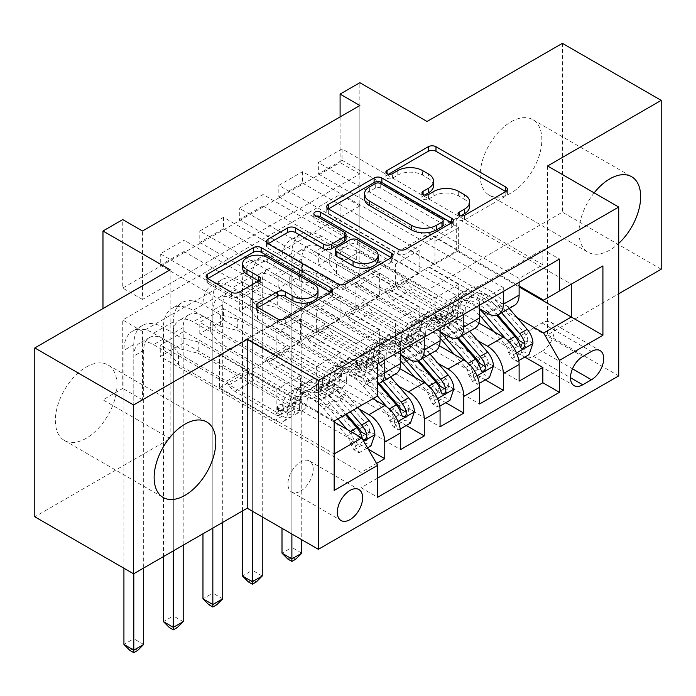 <?xml version="1.0" encoding="UTF-8"?>
<svg xmlns="http://www.w3.org/2000/svg" width="696" height="696" viewBox="0 0 696 696"><rect width="100%" height="100%" fill="white"/><g stroke="black" fill="none" stroke-linecap="round" stroke-linejoin="round"><path stroke-width="0.52" stroke-dasharray="3.48 2.61" d="M460.7 215.864L459.16 216.752A3.837 2.218 0 0 0 458.038 218.318A3.837 2.218 0 0 0 459.16 219.893A3.837 2.218 0 0 0 464.597 219.893L505.809 196.089A5.49 3.167 0 0 0 507.419 193.853A5.49 3.167 0 0 0 505.809 191.618L505.74 191.574M388.542 174.209L387.011 175.096A3.837 2.218 0 0 0 385.889 176.662A3.837 2.218 0 0 0 387.011 178.228A3.837 2.218 0 0 0 392.44 178.228L397.773 175.148L397.773 170.59M424.621 195.037L423.09 195.924A3.837 2.218 0 0 0 421.959 197.49A3.837 2.218 0 0 0 423.09 199.056A3.837 2.218 0 0 0 428.519 199.056L433.852 195.985L433.852 191.417M86.173 367.105A43.596 25.169 -60 0 1 107.976 364.948A43.596 25.169 -60 0 1 114.657 399.878A43.596 25.169 -60 0 1 86.173 438.297A43.596 25.169 -60 0 1 64.38 440.455A43.596 25.169 -60 0 1 57.698 405.524A43.596 25.169 -60 0 1 86.173 367.105M594.149 192.862A43.596 25.169 120 0 0 588.024 252.213A43.596 25.169 120 0 0 609.827 250.055A43.596 25.169 120 0 0 618.718 243.409M511.021 121.826A43.596 25.169 -60 0 1 532.823 119.669A43.596 25.169 -60 0 1 539.504 154.599A43.596 25.169 -60 0 1 511.021 193.018A43.596 25.169 -60 0 1 489.227 195.176A43.596 25.169 -60 0 1 482.546 160.237A43.596 25.169 -60 0 1 511.021 121.826M300.576 491.115A17.887 10.327 120 0 0 312.26 475.359A17.887 10.327 120 0 0 309.52 461.03A17.887 10.327 120 0 0 300.576 461.909A17.887 10.327 120 0 0 288.892 477.673A17.887 10.327 120 0 0 291.633 492.002A17.887 10.327 120 0 0 300.576 491.115M562.403 43.335L562.403 212.184L427.04 290.328L359.858 251.543L359.858 82.694M661.2 269.221L562.403 212.184M368.349 449.251L183.988 342.806L160.28 356.5L361.041 472.41L376.553 463.449M406.29 425.517L223.512 319.995L199.796 333.68L400.565 449.59M445.814 402.706L263.027 297.175L239.32 310.868L440.081 426.779M485.329 379.885L302.551 274.355L278.835 288.048L479.605 403.958M542.837 264.776L342.075 148.866L318.359 162.551L519.12 278.461L542.837 264.776L542.837 249.481L361.041 354.447L361.041 369.733L160.28 253.822L183.988 240.129L183.988 251.534L160.28 265.228L160.28 253.822M503.312 287.587L302.551 171.677L278.835 185.371L479.605 301.281L503.312 287.587L503.312 291.467M463.797 310.407L263.027 194.497L239.32 208.182L440.081 324.092L463.797 310.407L463.797 314.288M424.273 333.227L223.512 217.317L199.796 231.002L400.565 346.913L424.273 333.227L424.273 337.099M372.899 398.712L286.743 348.966L316.384 366.54L316.384 389.586L199.796 322.274L223.512 308.58L223.512 319.995M359.023 408.952L270.935 358.092L286.743 348.966M399.835 368.628L326.267 326.154L355.908 343.72L355.908 366.766L239.32 299.454L263.027 285.769L263.027 297.175M398.547 386.132L310.459 335.281L326.267 326.154M439.359 345.808L365.783 303.334L395.424 320.9L395.424 343.946L278.835 276.643L302.551 262.949L302.551 274.355M438.062 363.321L349.975 312.46L365.783 303.334M359.858 105.514L359.858 173.965L142.497 299.454L142.497 231.002M342.075 148.866L342.075 160.271L318.359 173.965L318.359 162.551M302.551 171.677L302.551 183.091L278.835 196.777L278.835 185.371M263.027 194.497L263.027 205.903L239.32 219.597L239.32 208.182M223.512 217.317L223.512 228.723L199.796 242.408L199.796 231.002M359.858 274.355L142.497 399.852L142.497 331.4L359.858 205.903L359.858 274.355L340.092 262.949L359.858 251.543M342.075 251.543L318.359 265.228L318.359 253.822L342.075 240.129L342.075 251.543L524.854 357.065M278.835 288.048L278.835 276.643M239.32 310.868L239.32 299.454M199.796 333.68L199.796 322.274M183.988 342.806L183.988 331.4L160.28 345.085L160.28 356.5M223.512 228.723L340.092 296.035L340.092 319.081L310.459 301.968L286.743 316.115L384.757 372.699A22.359 12.911 -120 0 0 395.928 373.804M286.743 316.115L270.935 325.241L368.95 381.826L384.757 372.699M263.027 205.903L379.616 273.215L379.616 296.261L349.975 279.148L326.267 293.294L424.273 349.879A22.359 12.911 -120 0 0 435.452 350.984M326.267 293.294L310.459 302.421L400.565 354.447M302.551 183.091L419.14 250.395L419.14 273.441L389.499 256.328L365.783 270.474L463.797 327.059A22.359 12.911 -120 0 0 474.977 328.173M365.783 270.474L349.975 279.601L440.081 331.627M477.587 340.501L389.499 289.64L405.307 280.514L434.948 298.088L434.948 321.134L318.359 253.822M478.874 322.996L405.307 280.514M342.075 160.271L458.655 227.583L458.655 250.63L429.014 233.517L389.499 256.789L479.605 308.806M405.307 247.663L503.312 304.248A22.359 12.911 -120 0 0 514.492 305.353M519.12 282.341L519.12 278.461M384.757 359.919L384.757 356.039L361.041 369.733M400.565 350.793L400.565 346.913M440.081 327.973L440.081 324.092M479.605 305.161L479.605 301.281M361.041 472.41L361.041 487.696L377.641 478.108M183.988 251.534L300.576 318.846L300.576 341.893L270.935 324.78L219.562 354.899L219.562 387.759L334.167 453.923L334.167 421.071L323.71 408.987A35.487 20.489 -120 0 0 294.695 397.642A35.487 20.489 -120 0 0 287.344 413.433A17.609 10.162 60 0 1 283.698 421.263A17.609 10.162 60 0 1 274.894 420.393L178.454 364.713L171.172 354.803L153.555 344.633A27.944 16.139 -120 0 0 139.583 343.25A27.944 16.139 -120 0 0 133.797 356.039L133.797 573.713M334.167 421.985L247.219 371.786L276.86 389.351L276.86 412.397L160.28 345.085M219.562 387.759L247.219 371.786M517.102 317.68L429.014 266.829L456.68 250.856L519.12 286.909M456.68 250.856L456.68 217.996L571.294 284.168L543.628 300.141M456.68 217.996L429.014 233.969L519.12 285.995M170.155 269.796L170.155 438.637L34.8 516.789M170.155 438.637L102.973 399.852L122.731 388.446L122.731 319.986L340.092 194.497L340.092 262.949M142.497 399.852L122.731 388.446M547.578 165.979L547.578 334.82L618.718 293.755M547.578 334.82L618.718 375.892M102.973 308.58L102.973 399.852M340.092 116.919L340.092 162.551L122.731 288.048L122.731 219.597M219.562 354.899L334.167 421.071L361.833 405.098L247.219 338.926M270.935 358.092L247.219 372.238M310.459 335.281L286.743 349.427M349.975 312.46L326.267 326.607M389.499 289.64L365.783 303.787M429.014 266.829L405.307 280.975M429.014 233.517L429.014 233.969M389.499 256.328L389.499 256.789M349.975 279.148L349.975 279.601M310.459 301.968L310.459 302.421M270.935 324.78L270.935 325.241M359.858 173.965L340.092 162.551M142.497 299.454L122.731 288.048M359.858 205.903L340.092 194.497M142.497 331.4L122.731 319.986M429.014 267.281L458.655 284.394L458.655 307.441L434.948 321.134M458.655 284.394L434.948 298.088M458.655 307.441L342.075 240.129M318.359 265.228L519.12 381.138M542.837 249.481L559.436 259.069M318.359 173.965L434.948 241.268L434.948 264.315L405.307 247.202M458.655 250.63L434.948 264.315M458.655 227.583L434.948 241.268M384.757 356.039L183.988 240.129M389.499 290.101L419.14 307.214L395.424 320.9M419.14 307.214L419.14 330.261L395.424 343.946M419.14 330.261L302.551 262.949M278.835 196.777L395.424 264.089L395.424 287.135L365.783 270.022M419.14 273.441L395.424 287.135M419.14 250.395L395.424 264.089M379.616 296.261L355.908 309.946L326.267 292.842M379.616 273.215L355.908 286.909L355.908 309.946M239.32 219.597L355.908 286.909M349.975 312.913L379.616 330.026L379.616 353.072L263.027 285.769M379.616 353.072L355.908 366.766M379.616 330.026L355.908 343.72M340.092 319.081L316.384 332.766L286.743 315.653M340.092 296.035L316.384 309.72L316.384 332.766M199.796 242.408L316.384 309.72M310.459 335.733L340.092 352.846L340.092 375.892L223.512 308.58M340.092 375.892L316.384 389.586M340.092 352.846L316.384 366.54M300.576 341.893L276.86 355.586L247.219 338.474M300.576 318.846L276.86 332.54L276.86 355.586M361.041 354.447L377.641 364.025M377.641 395.972L361.833 405.098M160.28 265.228L276.86 332.54M377.641 383.835A22.359 12.911 60 0 1 368.95 381.826M270.935 358.553L300.576 375.666L300.576 398.712L183.988 331.4M361.041 487.696L377.641 497.275M300.576 398.712L276.86 412.397M300.576 375.666L276.86 389.351M334.167 490.436L334.167 453.923M542.045 351.254A17.322 10.005 120 0 0 553.363 335.985A17.322 10.005 120 0 0 550.71 322.1A17.322 10.005 120 0 0 542.045 322.953L533.353 327.973A17.322 10.005 120 0 0 522.035 343.241A17.322 10.005 120 0 0 524.688 357.126A17.322 10.005 120 0 0 533.353 356.274L542.045 351.254L572.495 368.828M427.04 290.328L427.04 121.478M469.643 206.503A17.557 10.136 0 0 0 464.502 199.343L464.502 194.776M433.852 195.985A17.557 10.136 0 0 1 458.681 195.985L464.502 199.343M433.565 185.675A17.557 10.136 0 0 0 428.423 178.515L428.423 173.948M397.773 175.148A17.557 10.136 0 0 1 422.603 175.148L428.423 178.515M328.408 208.93L328.338 208.974A5.49 3.167 0 0 0 326.728 211.21A5.49 3.167 0 0 0 328.338 213.446L398.164 253.762A5.49 3.167 0 0 0 405.925 253.762L451.695 227.34A5.49 3.167 0 0 0 453.305 225.095A5.49 3.167 0 0 0 451.695 222.859L451.626 222.816M443.126 225.095A3.837 2.218 0 0 0 441.995 223.529L441.995 218.962M364.513 198.56A17.557 10.136 0 0 1 369.654 191.391L375.275 188.146A3.837 2.218 0 0 1 380.703 188.146L441.995 223.529M391.3 257.642L391.378 257.685A5.49 3.167 0 0 1 392.979 259.921A5.49 3.167 0 0 1 391.378 262.166L345.599 288.588L345.599 284.029M268.09 243.757L268.012 243.8A5.49 3.167 0 0 0 266.411 246.036A5.49 3.167 0 0 0 268.012 248.272L337.838 288.588A5.49 3.167 0 0 0 345.599 288.588M346.043 239.093A5.49 3.167 0 0 0 344.433 236.857L314.957 219.832L314.957 215.273M316.489 216.151A3.837 2.218 0 0 0 313.826 218.266A3.837 2.218 0 0 0 314.957 219.832M378.119 259.808A14.677 8.474 0 0 0 373.822 253.822L373.822 249.255M335.263 254.214A5.49 3.167 0 0 1 336.873 251.969L349.87 244.47A5.49 3.167 0 0 1 357.622 244.47L373.822 253.822M258.007 307.589L257.929 307.623A5.49 3.167 0 0 0 256.319 309.868A5.49 3.167 0 0 0 257.929 312.104L277.521 323.414A5.49 3.167 0 0 0 285.282 323.414L331.052 296.992A5.49 3.167 0 0 0 332.662 294.747A5.49 3.167 0 0 0 331.052 292.511L330.983 292.468M317.994 294.747A14.677 8.474 0 0 0 313.696 288.762L313.696 284.194M242.669 268.212A14.677 8.474 0 0 1 251.735 260.382A14.677 8.474 0 0 1 267.725 262.218L313.696 288.762M207.765 278.583L207.695 278.626A5.49 3.167 0 0 0 206.086 280.862A5.49 3.167 0 0 0 207.695 283.107L231.359 296.766A5.49 3.167 0 0 0 239.12 296.766L258.703 285.456A5.49 3.167 0 0 0 260.313 283.211A5.49 3.167 0 0 0 258.703 280.975L258.634 280.932M532.953 343.259L527.812 340.292A7.543 4.359 -120 0 0 524.88 333.323L501.546 306.318A35.487 20.489 -120 0 0 472.532 294.965A35.487 20.489 -120 0 0 465.189 310.755L457.681 315.088A17.609 10.162 60 0 1 454.036 322.918A17.609 10.162 60 0 1 445.231 322.048L441.273 319.76A3.349 1.94 -0 0 0 436.522 319.76A3.349 1.94 -0 0 0 435.539 321.134A3.349 1.94 -0 0 0 436.522 322.5L440.49 324.788A17.609 10.162 -120 0 0 449.294 325.658A17.609 10.162 -120 0 0 452.939 317.828L445.423 322.161A17.609 10.162 60 0 1 441.786 329.991A17.609 10.162 60 0 1 432.982 329.121L336.542 273.441L329.251 263.532L311.643 253.361A27.944 16.139 -120 0 0 297.671 251.978A27.944 16.139 -120 0 0 291.885 264.776L291.885 534.015M479.605 309.05A42.761 24.682 -120 0 0 449.137 300.08A42.761 24.682 -120 0 0 440.29 319.099L447.798 314.766A10.336 5.968 60 0 1 445.657 319.368A10.336 5.968 60 0 1 440.49 318.855L436.522 316.567A3.349 1.94 180 0 1 435.539 315.201A3.349 1.94 180 0 1 436.522 313.826A3.349 1.94 180 0 1 441.273 313.826L445.231 316.115A10.336 5.968 -120 0 0 450.399 316.628A10.336 5.968 -120 0 0 452.539 312.025L460.047 307.693A10.336 5.968 60 0 1 457.907 312.295A10.336 5.968 60 0 1 452.739 311.782L412.815 288.736A12.145 7.012 -120 0 1 406.742 282.324L404.515 278.461L356.3 250.63L356.3 262.035L452.739 317.715L445.231 322.048M465.189 310.755A17.609 10.162 60 0 1 461.544 318.585A17.609 10.162 60 0 1 452.739 317.715M509.133 308.45L503.861 302.342A42.761 24.682 -120 0 0 468.904 288.666A42.761 24.682 -120 0 0 460.047 307.693M508.054 351.706L513.196 354.673L517.145 361.52L512.012 358.553L508.054 351.706A7.543 4.359 -120 0 0 505.122 344.729L493.768 331.592M513.196 354.673A14.807 8.552 -120 0 0 507.428 340.762L505.513 338.552M440.29 319.099A10.336 5.968 60 0 1 438.149 323.701A10.336 5.968 60 0 1 432.982 323.188L393.057 300.141A12.145 7.012 60 0 1 386.985 293.729L384.757 289.875L336.542 262.035L336.542 273.441M479.605 315.34A35.487 20.489 -120 0 0 452.774 306.37A35.487 20.489 -120 0 0 445.423 322.161M517.145 361.52L518.79 360.572M512.012 358.553L523.87 351.706L529.003 354.673M527.812 340.292L523.87 351.706M356.3 250.63L339.135 246.419L339.135 257.825L321.517 247.663A27.944 16.139 -120 0 0 307.545 246.28A27.944 16.139 -120 0 0 301.76 259.069L301.76 539.722M339.135 257.825L356.3 262.035M501.625 312.782L496.352 306.684A42.761 24.682 -120 0 0 461.396 293.007A42.761 24.682 -120 0 0 452.539 312.025M447.798 314.766A42.761 24.682 60 0 1 456.646 295.739A42.761 24.682 60 0 1 491.602 309.415L496.674 315.288M457.681 315.088A35.487 20.489 60 0 1 465.024 299.297A35.487 20.489 60 0 1 494.038 310.651L497.744 314.94M519.268 340.614L516.049 345.364L514.527 343.345A7.543 4.359 -120 0 0 512.63 340.396L489.297 313.391A35.487 20.489 -120 0 0 460.282 302.038A35.487 20.489 -120 0 0 452.939 317.828M384.757 289.875L404.515 278.461M282.002 528.308L282.002 259.069A41.917 24.203 60 0 1 290.684 239.876A41.917 24.203 60 0 1 311.643 241.956L329.251 252.126L336.542 262.035M301.76 553.181L291.885 547.482L291.885 253.361A41.917 24.203 60 0 1 300.559 234.178A41.917 24.203 60 0 1 321.517 236.249L339.135 246.419M287.926 559.114L291.885 556.835L295.835 559.114M291.885 556.835L291.885 547.482L282.002 553.181M329.251 263.532L329.251 252.126M493.438 366.079L488.296 363.112A7.543 4.359 -120 0 0 485.356 356.143L462.031 329.13A35.487 20.489 -120 0 0 433.016 317.776A35.487 20.489 -120 0 0 425.665 333.567L418.157 337.908A17.609 10.162 60 0 1 414.512 345.738A17.609 10.162 60 0 1 405.707 344.868L401.749 342.58A3.349 1.94 -0 0 0 397.007 342.58A3.349 1.94 -0 0 0 396.024 343.946A3.349 1.94 -0 0 0 397.007 345.32L400.966 347.608A17.609 10.162 -120 0 0 409.77 348.478A17.609 10.162 -120 0 0 413.415 340.64L405.907 344.981A17.609 10.162 60 0 1 402.262 352.811A17.609 10.162 60 0 1 393.457 351.941L297.018 296.261L289.727 286.352L272.119 276.181A27.944 16.139 -120 0 0 258.146 274.798A27.944 16.139 -120 0 0 252.361 287.587L252.361 511.195M440.081 331.87A42.761 24.682 -120 0 0 409.622 322.892A42.761 24.682 -120 0 0 400.765 341.919L408.274 337.586A10.336 5.968 60 0 1 406.133 342.188A10.336 5.968 60 0 1 400.966 341.675L397.007 339.387A3.349 1.94 180 0 1 396.024 338.012A3.349 1.94 180 0 1 397.007 336.647A3.349 1.94 180 0 1 401.749 336.647L405.707 338.935A10.336 5.968 -120 0 0 410.884 339.448A10.336 5.968 -120 0 0 413.024 334.846L420.532 330.513A10.336 5.968 60 0 1 418.392 335.115A10.336 5.968 60 0 1 413.215 334.602L373.291 311.547A12.145 7.012 -120 0 1 367.218 305.135L364.991 301.281L316.776 273.441L316.776 284.855L413.215 340.535L405.707 344.868M425.665 333.567A17.609 10.162 60 0 1 422.02 341.405A17.609 10.162 60 0 1 413.215 340.535M469.609 331.27L464.336 325.163A42.761 24.682 -120 0 0 429.38 311.486A42.761 24.682 -120 0 0 420.532 330.513M468.53 374.518L473.672 377.484L477.63 384.331L472.488 381.365L468.53 374.518A7.543 4.359 -120 0 0 465.598 367.549L454.244 354.412M473.672 377.484A14.807 8.552 -120 0 0 467.903 363.582L465.989 361.363M400.765 341.919A10.336 5.968 60 0 1 398.625 346.521A10.336 5.968 60 0 1 393.457 346.008L353.533 322.953A12.145 7.012 60 0 1 347.461 316.55L345.233 312.687L297.018 284.855L297.018 296.261M440.081 338.152A35.487 20.489 -120 0 0 413.25 329.191A35.487 20.489 -120 0 0 405.907 344.981M477.63 384.331L479.274 383.383M472.488 381.365L484.346 374.526L489.479 377.493M488.296 363.112L484.346 374.526M316.776 273.441L299.611 269.239L299.611 280.645L282.002 270.474A27.944 16.139 -120 0 0 268.03 269.091A27.944 16.139 -120 0 0 262.244 281.889L262.244 516.902M299.611 280.645L316.776 284.855M462.1 335.603L456.828 329.495A42.761 24.682 -120 0 0 421.872 315.819A42.761 24.682 -120 0 0 413.024 334.846M408.274 337.586A42.761 24.682 60 0 1 417.13 318.559A42.761 24.682 60 0 1 452.087 332.236L457.15 338.099M418.157 337.908A35.487 20.489 60 0 1 425.508 322.118A35.487 20.489 60 0 1 454.523 333.462L458.229 337.751M479.753 363.425L476.534 368.175L475.011 366.166A7.543 4.359 -120 0 0 473.106 363.216L449.781 336.203A35.487 20.489 -120 0 0 420.758 324.849A35.487 20.489 -120 0 0 413.415 340.64M345.233 312.687L364.991 301.281M242.478 510.968L242.478 281.889A41.917 24.203 60 0 1 251.16 262.697A41.917 24.203 60 0 1 272.119 264.776L289.727 274.937L297.018 284.855M262.244 576.001L252.361 570.294L252.361 276.181A41.917 24.203 60 0 1 261.043 256.989A41.917 24.203 60 0 1 282.002 259.069L299.611 269.239M248.411 581.934L252.361 579.655L256.311 581.934M252.361 579.655L252.361 570.294L242.478 576.001M289.727 286.352L289.727 274.937M453.914 388.899L448.772 385.932A7.543 4.359 -120 0 0 445.84 378.955L422.507 351.95A35.487 20.489 -120 0 0 393.492 340.596A35.487 20.489 -120 0 0 386.15 356.387L378.633 360.719A17.609 10.162 60 0 1 374.996 368.558A17.609 10.162 60 0 1 366.192 367.688L362.225 365.4A3.349 1.94 -0 0 0 357.483 365.4A3.349 1.94 -0 0 0 356.5 366.766A3.349 1.94 -0 0 0 357.483 368.132L361.45 370.42A17.609 10.162 -120 0 0 370.246 371.29A17.609 10.162 -120 0 0 373.891 363.46L366.383 367.793A17.609 10.162 60 0 1 362.738 375.631A17.609 10.162 60 0 1 353.942 374.761L257.494 319.081L250.212 309.163L232.603 299.002A27.944 16.139 -120 0 0 218.631 297.618A27.944 16.139 -120 0 0 212.837 310.407L212.837 528.081M400.565 354.69A42.761 24.682 -120 0 0 370.098 345.712A42.761 24.682 -120 0 0 361.25 364.739L368.758 360.397A10.336 5.968 60 0 1 366.618 365A10.336 5.968 60 0 1 361.45 364.486L357.483 362.198A3.349 1.94 180 0 1 356.5 360.832A3.349 1.94 180 0 1 357.483 359.467A3.349 1.94 180 0 1 362.225 359.467L366.192 361.755A10.336 5.968 -120 0 0 371.36 362.259A10.336 5.968 -120 0 0 373.5 357.666L381.008 353.324A10.336 5.968 60 0 1 378.868 357.927A10.336 5.968 60 0 1 373.7 357.413L333.775 334.367A12.145 7.012 -120 0 1 327.703 327.955L325.476 324.101L277.26 296.261L277.26 307.667L373.7 363.347L366.192 367.688M386.15 356.387A17.609 10.162 60 0 1 382.504 364.217A17.609 10.162 60 0 1 373.7 363.347M430.084 354.081L424.812 347.983A42.761 24.682 -120 0 0 389.864 334.306A42.761 24.682 -120 0 0 381.008 353.324M429.014 397.338L434.156 400.304L438.106 407.151L432.973 404.185L429.014 397.338A7.543 4.359 -120 0 0 426.074 390.369L414.729 377.223M434.156 400.304A14.807 8.552 -120 0 0 428.388 386.402L426.474 384.183M361.25 364.739A10.336 5.968 60 0 1 359.11 369.341A10.336 5.968 60 0 1 353.942 368.828L314.009 345.773A12.145 7.012 60 0 1 307.936 339.361L305.709 335.507L257.494 307.667L257.494 319.081M400.565 360.972A35.487 20.489 -120 0 0 373.735 352.002A35.487 20.489 -120 0 0 366.383 367.793M438.106 407.151L439.75 406.203M432.973 404.185L444.822 397.338L449.964 400.304M448.772 385.932L444.822 397.338M277.26 296.261L260.095 292.05L260.095 303.465L242.478 293.294A27.944 16.139 -120 0 0 228.505 291.911A27.944 16.139 -120 0 0 222.72 304.7L222.72 522.374M260.095 303.465L277.26 307.667M422.576 358.423L417.304 352.315A42.761 24.682 -120 0 0 382.348 338.639A42.761 24.682 -120 0 0 373.5 357.666M368.758 360.397A42.761 24.682 60 0 1 377.606 341.379A42.761 24.682 60 0 1 412.563 355.056L417.626 360.92M378.633 360.719A35.487 20.489 60 0 1 385.984 344.929A35.487 20.489 60 0 1 414.999 356.282L418.705 360.572M440.229 386.245L437.01 390.995L435.487 388.986A7.543 4.359 -120 0 0 433.591 386.028L410.257 359.023A35.487 20.489 -120 0 0 381.243 347.669A35.487 20.489 -120 0 0 373.891 363.46M305.709 335.507L325.476 324.101M202.962 533.788L202.962 304.7A41.917 24.203 60 0 1 211.645 285.517A41.917 24.203 60 0 1 232.603 287.587L250.212 297.757L257.494 307.667M222.72 598.821L212.837 593.114L212.837 299.002A41.917 24.203 60 0 1 221.519 279.809A41.917 24.203 60 0 1 242.478 281.889L260.095 292.05M208.887 604.754L212.837 602.466L216.795 604.754M212.837 602.466L212.837 593.114L202.962 598.821M250.212 309.163L250.212 297.757M414.39 411.71L409.257 408.743A7.543 4.359 -120 0 0 406.316 401.775L382.991 374.761A35.487 20.489 -120 0 0 353.968 363.416A35.487 20.489 -120 0 0 346.625 379.207L339.117 383.54A17.609 10.162 60 0 1 335.472 391.37A17.609 10.162 60 0 1 326.668 390.5L322.709 388.211A3.349 1.94 -0 0 0 317.968 388.211A3.349 1.94 -0 0 0 316.985 389.586A3.349 1.94 -0 0 0 317.968 390.952L321.926 393.24A17.609 10.162 -120 0 0 330.731 394.11A17.609 10.162 -120 0 0 334.376 386.28L326.868 390.613A17.609 10.162 60 0 1 323.222 398.443A17.609 10.162 60 0 1 314.418 397.573L217.978 341.893L210.688 331.983L193.079 321.813A27.944 16.139 -120 0 0 179.107 320.43A27.944 16.139 -120 0 0 173.321 333.227L173.321 550.901M377.493 396.05L365.539 382.208A42.761 24.682 -120 0 0 330.583 368.532A42.761 24.682 -120 0 0 321.726 387.55L329.234 383.218A10.336 5.968 60 0 1 327.094 387.82A10.336 5.968 60 0 1 321.926 387.307L317.968 385.019A3.349 1.94 180 0 1 316.985 383.653A3.349 1.94 180 0 1 317.968 382.278A3.349 1.94 180 0 1 322.709 382.278L326.668 384.566A10.336 5.968 -120 0 0 331.835 385.079A10.336 5.968 -120 0 0 333.976 380.477L341.492 376.144A10.336 5.968 60 0 1 339.344 380.747A10.336 5.968 60 0 1 334.176 380.233L294.251 357.178A12.145 7.012 -120 0 1 288.179 350.775L285.952 346.913L237.736 319.081L237.736 330.487L334.176 386.167L326.668 390.5M346.625 379.207A17.609 10.162 60 0 1 342.98 387.037A17.609 10.162 60 0 1 334.176 386.167M390.569 376.901L385.297 370.794A42.761 24.682 -120 0 0 350.34 357.118A42.761 24.682 -120 0 0 341.492 376.144M389.49 420.158L394.632 423.125L398.59 429.971L393.449 427.005L389.49 420.158A7.543 4.359 -120 0 0 386.558 413.18L375.205 400.043M394.632 423.125A14.807 8.552 -120 0 0 388.864 409.213L386.95 406.995M321.726 387.55A10.336 5.968 60 0 1 319.586 392.152A10.336 5.968 60 0 1 314.418 391.639L274.494 368.593A12.145 7.012 60 0 1 268.421 362.181L266.194 358.327L217.978 330.487L217.978 341.893M373.674 398.26L363.225 386.176A35.487 20.489 -120 0 0 334.21 374.822A35.487 20.489 -120 0 0 326.868 390.613M398.59 429.971L400.226 429.023M393.449 427.005L405.307 420.158L410.44 423.125M409.257 408.743L405.307 420.158M237.736 319.081L220.571 314.87L220.571 326.276L202.962 316.115A27.944 16.139 -120 0 0 188.99 314.731A27.944 16.139 -120 0 0 183.196 327.52L183.196 545.194M220.571 326.276L237.736 330.487M383.061 381.234L377.789 375.135A42.761 24.682 -120 0 0 342.832 361.459A42.761 24.682 -120 0 0 333.976 380.477M329.234 383.218A42.761 24.682 60 0 1 338.091 364.191A42.761 24.682 60 0 1 373.047 377.867L378.111 383.731M339.117 383.54A35.487 20.489 60 0 1 346.46 367.749A35.487 20.489 60 0 1 375.483 379.103L379.181 383.392M400.713 409.065L397.486 413.815L395.972 411.797A7.543 4.359 -120 0 0 394.066 408.848L370.733 381.834A35.487 20.489 -120 0 0 341.719 370.49A35.487 20.489 -120 0 0 334.376 386.28M266.194 358.327L285.952 346.913M163.438 556.6L163.438 327.52A41.917 24.203 60 0 1 172.121 308.328A41.917 24.203 60 0 1 193.079 310.407L210.688 320.578L217.978 330.487M183.196 621.632L173.321 615.934L173.321 321.813A41.917 24.203 60 0 1 182.004 302.63A41.917 24.203 60 0 1 202.962 304.7L220.571 314.87M169.372 627.566L173.321 625.286L177.271 627.566M173.321 625.286L173.321 615.934L163.438 621.632M210.688 331.983L210.688 320.578M374.874 434.53L369.733 431.564A7.543 4.359 -120 0 0 366.801 424.595L343.467 397.581A35.487 20.489 -120 0 0 314.453 386.228A35.487 20.489 -120 0 0 307.101 402.018L299.593 406.36A17.609 10.162 60 0 1 295.948 414.19A17.609 10.162 60 0 1 287.152 413.32L283.185 411.031A3.349 1.94 -0 0 0 278.444 411.031A3.349 1.94 -0 0 0 277.46 412.397A3.349 1.94 -0 0 0 278.444 413.772L282.402 416.06A17.609 10.162 -120 0 0 291.206 416.93A17.609 10.162 -120 0 0 294.852 409.091L287.344 413.433M337.978 418.87L326.015 405.02A42.761 24.682 -120 0 0 291.058 391.343A42.761 24.682 -120 0 0 282.211 410.37L289.719 406.038A10.336 5.968 60 0 1 287.579 410.631A10.336 5.968 60 0 1 282.402 410.127L278.444 407.839A3.349 1.94 180 0 1 277.46 406.464A3.349 1.94 180 0 1 278.444 405.098A3.349 1.94 180 0 1 283.185 405.098L287.152 407.386A10.336 5.968 -120 0 0 292.32 407.9A10.336 5.968 -120 0 0 294.46 403.297L301.968 398.965A10.336 5.968 60 0 1 299.828 403.558A10.336 5.968 60 0 1 294.66 403.054L254.727 379.999A12.145 7.012 -120 0 1 248.663 373.587L246.436 369.733L198.221 341.893L198.221 353.307L294.66 408.987L287.152 413.32M307.101 402.018A17.609 10.162 60 0 1 303.456 409.857A17.609 10.162 60 0 1 294.66 408.987M357.735 407.465L345.773 393.614A42.761 24.682 -120 0 0 310.816 379.938A42.761 24.682 -120 0 0 301.968 398.965M349.975 442.969L355.108 445.936L359.066 452.783L353.925 449.816L349.975 442.969A7.543 4.359 -120 0 0 347.034 436L335.69 422.855M355.108 445.936A14.807 8.552 -120 0 0 349.349 432.033L347.121 429.467M282.211 410.37A10.336 5.968 60 0 1 280.07 414.973A10.336 5.968 60 0 1 274.894 414.459L234.97 391.404A12.145 7.012 60 0 1 228.897 385.001L226.67 381.138L178.454 353.307L178.454 364.713M359.066 452.783L367.566 447.876M353.925 449.816L365.783 442.978L370.925 445.945M369.733 431.564L365.783 442.978M198.221 341.893L181.047 337.69L181.047 349.096L163.438 338.926A27.944 16.139 -120 0 0 149.466 337.543A27.944 16.139 -120 0 0 143.68 350.34L143.68 568.014M181.047 349.096L198.221 353.307M350.227 411.797L338.265 397.947A42.761 24.682 -120 0 0 303.308 384.27A42.761 24.682 -120 0 0 294.46 403.297M289.719 406.038A42.761 24.682 60 0 1 298.567 387.011A42.761 24.682 60 0 1 333.523 400.687L345.486 414.538M299.593 406.36A35.487 20.489 60 0 1 306.945 390.569A35.487 20.489 60 0 1 335.959 401.914L346.399 414.007M361.189 431.877L357.97 436.627L356.448 434.617A7.543 4.359 -120 0 0 354.542 431.668L331.218 404.654A35.487 20.489 -120 0 0 302.203 393.301A35.487 20.489 -120 0 0 294.852 409.091M226.67 381.138L246.436 369.733M123.923 568.24L123.923 350.34A41.917 24.203 60 0 1 132.597 331.148A41.917 24.203 60 0 1 153.555 333.227L171.172 343.389L178.454 353.307M143.68 644.452L133.797 638.745L133.797 344.633A41.917 24.203 60 0 1 142.48 325.441A41.917 24.203 60 0 1 163.438 327.52L181.047 337.69M129.847 650.386L133.797 648.106L137.747 650.386M133.797 648.106L133.797 638.745L123.923 644.452M171.172 354.803L171.172 343.389M464.597 219.893L464.597 215.325M392.44 178.228L392.44 173.669M428.519 199.056L428.519 194.497M408.465 359.005L424.273 349.879M447.989 336.194L463.797 327.059M487.505 313.374L503.312 304.248M542.045 322.953L591.443 351.48M533.353 356.274L570.502 377.719M533.353 327.973L582.752 356.5M458.681 195.985L458.681 191.417M423.09 195.924L423.09 194.497M422.603 175.148L422.603 170.59M387.011 175.096L387.011 173.669M505.809 191.618L505.809 196.089M459.16 216.752L459.16 215.325M398.164 253.762L398.164 249.203M328.338 213.446L328.338 208.974M451.695 222.859L451.695 227.34M405.925 253.762L405.925 249.203M380.703 188.146L380.703 183.579M375.275 188.146L375.275 183.579M369.654 191.391L369.654 186.824M391.378 262.166L391.378 257.685M337.838 288.588L337.838 284.029M268.012 248.272L268.012 243.8M344.433 236.857L344.433 232.29M357.622 244.47L357.622 239.903M349.87 244.47L349.87 239.903M336.873 251.969L336.873 247.411M257.929 307.623L257.929 312.104M267.725 262.218L267.725 257.65M258.703 280.975L258.703 285.456M239.12 296.766L239.12 292.198M231.359 296.766L231.359 292.198M207.695 283.107L207.695 278.626M331.052 292.511L331.052 296.992M285.282 323.414L285.282 318.855M277.521 323.414L277.521 318.855M441.273 313.826L441.273 319.76M513.291 354.847L516.536 352.976M527.716 340.579L508.158 351.88M445.231 316.115L452.739 311.782M393.057 300.141L412.815 288.736M432.982 323.188L440.49 318.855M440.49 324.788L432.982 329.121M321.517 247.663L311.643 253.361M496.352 306.684L503.861 302.342M486.13 312.582L491.602 309.415M501.546 306.318L494.038 310.651M489.297 313.391L481.789 317.724M524.88 333.323L517.372 337.656M507.428 340.762L507.871 340.509M512.63 340.396L505.122 344.729M386.985 293.729L406.742 282.324M321.517 236.249L311.643 241.956M301.76 259.069L291.885 264.776M291.885 253.361L272.119 264.776M514.527 343.345L520.216 346.634M436.522 316.567L436.522 322.5M401.749 336.647L401.749 342.58M473.776 377.658L477.012 375.788M488.2 363.399L468.634 374.692M405.707 338.935L413.215 334.602M353.533 322.953L373.291 311.547M393.457 346.008L400.966 341.675M400.966 347.608L393.457 351.941M282.002 270.474L272.119 276.181M456.828 329.495L464.336 325.163M446.615 335.394L452.087 332.236M462.031 329.13L454.523 333.462M449.781 336.203L442.273 340.544M485.356 356.143L477.848 360.476M467.903 363.582L468.347 363.321M473.106 363.216L465.598 367.549M347.461 316.55L367.218 305.135M262.244 281.889L252.361 287.587M252.361 276.181L232.603 287.587M475.011 366.166L480.692 369.445M397.007 339.387L397.007 345.32M362.225 359.467L362.225 365.4M434.252 400.478L437.488 398.608M448.676 386.219L429.119 397.512M366.192 361.755L373.7 357.413M314.009 345.773L333.775 334.367M353.942 368.828L361.45 364.486M361.45 370.42L353.942 374.761M242.478 293.294L232.603 299.002M417.304 352.315L424.812 347.983M407.09 358.214L412.563 355.056M422.507 351.95L414.999 356.282M410.257 359.023L402.749 363.356M445.84 378.955L438.332 383.296M428.388 386.402L428.832 386.141M433.591 386.028L426.074 390.369M307.936 339.361L327.703 327.955M222.72 304.7L212.837 310.407M212.837 299.002L193.079 310.407M435.487 388.986L441.177 392.266M357.483 362.198L357.483 368.132M322.709 382.278L322.709 388.211M394.736 423.298L397.973 421.428M409.161 409.03L389.595 420.332M326.668 384.566L334.176 380.233M274.494 368.593L294.251 357.178M314.418 391.639L321.926 387.307M321.926 393.24L314.418 397.573M202.962 316.115L193.079 321.813M377.789 375.135L385.297 370.794M365.539 382.208L373.047 377.867M382.991 374.761L375.483 379.103M370.733 381.834L363.225 386.176M406.316 401.775L398.808 406.107M388.864 409.213L389.308 408.961M394.066 408.848L386.558 413.18M268.421 362.181L288.179 350.775M183.196 327.52L173.321 333.227M173.321 321.813L153.555 333.227M395.972 411.797L401.653 415.086M317.968 385.019L317.968 390.952M283.185 405.098L283.185 411.031M355.212 446.11L363.712 441.203M369.637 431.851L350.071 443.143M287.152 407.386L294.66 403.054M234.97 391.404L254.727 379.999M274.894 414.459L282.402 410.127M282.402 416.06L274.894 420.393M163.438 338.926L153.555 344.633M338.265 397.947L345.773 393.614M326.015 405.02L333.523 400.687M343.467 397.581L335.959 401.914M331.218 404.654L323.71 408.987M366.801 424.595L359.293 428.927M349.349 432.033L350.462 431.389M354.542 431.668L347.034 436M228.897 385.001L248.663 373.587M143.68 350.34L133.797 356.039M133.797 344.633L123.923 350.34M356.448 434.617L362.137 437.897M278.444 407.839L278.444 413.772M107.976 364.948L206.773 421.993M532.823 119.669L631.62 176.706M309.52 461.03L358.918 489.549M550.71 322.1L600.109 350.619M524.688 357.126L574.087 385.654M291.633 492.002L341.031 520.521M489.227 195.176L588.024 252.213M64.38 440.455L163.177 497.501M421.959 197.49L421.959 192.931M385.889 176.662L385.889 172.103M507.419 193.853L507.419 189.286M458.038 218.318L458.038 213.759M326.728 211.21L326.728 206.642M453.305 225.095L453.305 220.536M266.411 246.036L266.411 241.477M313.826 218.266L313.826 213.698M392.979 259.921L392.979 255.362M260.313 283.211L260.313 278.652M206.086 280.862L206.086 276.303M332.662 294.747L332.662 290.189M256.319 309.868L256.319 305.3M450.399 316.628L457.907 312.295M438.149 323.701L445.657 319.368M454.036 322.918L461.544 318.585M441.786 329.991L449.294 325.658M468.904 288.666L461.396 293.007M456.646 295.739L449.137 300.08M472.532 294.965L465.024 299.297M460.282 302.038L452.774 306.37M307.545 246.28L297.671 251.978M300.559 234.178L290.684 239.876M516.049 345.364L521.295 348.392M435.539 315.201L435.539 321.134M410.884 339.448L418.392 335.115M398.625 346.521L406.133 342.188M414.512 345.738L422.02 341.405M402.262 352.811L409.77 348.478M429.38 311.486L421.872 315.819M417.13 318.559L409.622 322.892M433.016 317.776L425.508 322.118M420.758 324.849L413.25 329.191M268.03 269.091L258.146 274.798M261.043 256.989L251.16 262.697M476.534 368.175L481.771 371.203M396.024 338.012L396.024 343.946M371.36 362.259L378.868 357.927M359.11 369.341L366.618 365M374.996 368.558L382.504 364.217M362.738 375.631L370.246 371.29M389.864 334.306L382.348 338.639M377.606 341.379L370.098 345.712M393.492 340.596L385.984 344.929M381.243 347.669L373.735 352.002M228.505 291.911L218.631 297.618M221.519 279.809L211.645 285.517M437.01 390.995L442.256 394.023M356.5 360.832L356.5 366.766M331.835 385.079L339.344 380.747M319.586 392.152L327.094 387.82M335.472 391.37L342.98 387.037M323.222 398.443L330.731 394.11M350.34 357.118L342.832 361.459M338.091 364.191L330.583 368.532M353.968 363.416L346.46 367.749M341.719 370.49L334.21 374.822M188.99 314.731L179.107 320.43M182.004 302.63L172.121 308.328M397.486 413.815L402.732 416.843M316.985 383.653L316.985 389.586M292.32 407.9L299.828 403.558M280.07 414.973L287.579 410.631M295.948 414.19L303.456 409.857M283.698 421.263L291.206 416.93M310.816 379.938L303.308 384.27M298.567 387.011L291.058 391.343M314.453 386.228L306.945 390.569M302.203 393.301L294.695 397.642M149.466 337.543L139.583 343.25M142.48 325.441L132.597 331.148M357.97 436.627L363.208 439.655M277.46 406.464L277.46 412.397"/><path stroke-width="1.04" d="M459.16 215.325A3.837 2.218 0 0 0 464.597 215.325L505.809 191.531A5.49 3.167 0 0 0 507.419 189.286A5.49 3.167 0 0 0 505.809 187.05L435.983 146.734A5.49 3.167 0 0 0 428.231 146.734L387.011 170.529A3.837 2.218 0 0 0 385.889 172.103A3.837 2.218 0 0 0 387.011 173.669A3.837 2.218 0 0 0 392.44 173.669L397.773 170.59A17.557 10.136 0 0 1 422.603 170.59L428.423 173.948A17.557 10.136 0 0 1 433.565 181.117A17.557 10.136 0 0 1 428.423 188.285L423.09 191.365A3.837 2.218 0 0 0 421.959 192.931A3.837 2.218 0 0 0 423.09 194.497A3.837 2.218 0 0 0 428.519 194.497L433.852 191.417A17.557 10.136 0 0 1 458.681 191.417L464.502 194.776A17.557 10.136 0 0 1 469.643 201.944A17.557 10.136 0 0 1 464.502 209.113L459.16 212.193A3.837 2.218 0 0 0 458.038 213.759A3.837 2.218 0 0 0 459.16 215.325L459.16 212.193M184.979 495.343A43.596 25.169 120 0 0 213.454 456.924A43.596 25.169 120 0 0 206.773 421.993A43.596 25.169 120 0 0 184.979 424.151A43.596 25.169 120 0 0 156.496 462.562A43.596 25.169 120 0 0 163.177 497.501A43.596 25.169 120 0 0 184.979 495.343M618.718 243.409A43.596 25.169 120 0 0 631.62 176.706A43.596 25.169 120 0 0 609.827 178.863A43.596 25.169 120 0 0 594.149 192.862M349.975 519.642A17.887 10.327 120 0 0 361.659 503.878A17.887 10.327 120 0 0 358.918 489.549A17.887 10.327 120 0 0 349.975 490.436A17.887 10.327 120 0 0 338.291 506.192A17.887 10.327 120 0 0 341.031 520.521A17.887 10.327 120 0 0 349.975 519.642M257.929 303.065A5.49 3.167 0 0 0 256.319 305.3A5.49 3.167 0 0 0 257.929 307.545L277.521 318.855A5.49 3.167 0 0 0 285.282 318.855L331.052 292.424A5.49 3.167 0 0 0 332.662 290.189A5.49 3.167 0 0 0 331.052 287.944L261.226 247.628A5.49 3.167 0 0 0 253.466 247.628L207.695 274.059A5.49 3.167 0 0 0 206.086 276.303A5.49 3.167 0 0 0 207.695 278.539L231.359 292.198A5.49 3.167 0 0 0 239.12 292.198L258.703 280.888A5.49 3.167 0 0 0 260.313 278.652A5.49 3.167 0 0 0 258.703 276.408L246.976 269.639A14.677 8.474 0 0 1 242.669 263.645A14.677 8.474 0 0 1 251.735 255.815A14.677 8.474 0 0 1 267.725 257.65L313.696 284.194A14.677 8.474 0 0 1 317.994 290.189A14.677 8.474 0 0 1 308.937 298.01A14.677 8.474 0 0 1 292.938 296.174L285.282 291.755A5.49 3.167 0 0 0 277.521 291.755L257.929 303.065L257.929 307.545M618.718 293.755L661.2 269.221L661.2 100.372L562.403 43.335L427.04 121.478L359.858 82.694L340.092 94.099L359.858 105.514L142.497 231.002L122.731 219.597L102.973 231.002L102.973 308.58M133.597 404.985L133.597 573.826L247.219 508.228L247.219 339.387L133.597 404.985L34.8 347.939L170.155 269.796L102.973 231.002M247.219 339.387L318.359 380.451L618.718 207.043L618.718 375.892L318.359 549.301L318.359 380.451M661.2 100.372L547.578 165.979L618.718 207.043M398.164 249.203A5.49 3.167 0 0 0 405.925 249.203L451.695 222.772A5.49 3.167 0 0 0 453.305 220.536A5.49 3.167 0 0 0 451.695 218.292L381.869 177.976A5.49 3.167 0 0 0 374.109 177.976L328.338 204.406A5.49 3.167 0 0 0 326.728 206.642A5.49 3.167 0 0 0 328.338 208.887L398.164 249.203M316.489 216.151A3.837 2.218 0 0 1 320.386 216.7L320.386 212.132L391.378 253.118A5.49 3.167 0 0 1 392.979 255.362A5.49 3.167 0 0 1 391.378 257.598L345.599 284.029A5.49 3.167 0 0 1 337.838 284.029L268.012 243.713L268.012 239.233A5.49 3.167 0 0 0 266.411 241.477A5.49 3.167 0 0 0 268.012 243.713M268.012 239.233L287.605 227.923A5.49 3.167 0 0 1 295.365 227.923L323.683 244.27A5.49 3.167 0 0 0 331.444 244.27L344.433 236.77A5.49 3.167 0 0 0 346.043 234.526A5.49 3.167 0 0 0 344.433 232.29L314.957 215.273A3.837 2.218 0 0 1 313.826 213.698A3.837 2.218 0 0 1 316.202 211.654A3.837 2.218 0 0 1 320.386 212.132M133.597 573.826L34.8 516.789L34.8 347.939M376.553 463.449L384.757 458.716L368.349 449.251M359.023 408.952L368.95 414.677A22.359 12.911 60 0 1 384.757 442.064L400.565 432.938L400.565 449.59L424.273 435.905L406.29 425.517M398.547 386.132L408.465 391.865A22.359 12.911 60 0 1 424.273 419.244L440.081 410.118L440.081 426.779L463.797 413.085L445.814 402.706M438.062 363.321L447.989 369.045A22.359 12.911 60 0 1 463.797 396.424L479.605 387.298L479.605 403.958L503.312 390.265L503.312 373.613A22.359 12.911 -120 0 0 487.505 346.234L477.587 340.501M485.329 379.885L503.312 390.265M400.565 432.938A22.359 12.911 -120 0 0 384.757 405.55L372.899 398.712M440.081 410.118A22.359 12.911 -120 0 0 424.273 382.739L399.835 368.628M479.605 387.298A22.359 12.911 -120 0 0 463.797 359.919L439.359 345.808M591.443 351.48L582.752 356.5A17.322 10.005 120 0 0 571.433 371.768A17.322 10.005 120 0 0 574.087 385.654A17.322 10.005 120 0 0 582.752 384.792L591.443 379.772A17.322 10.005 120 0 0 602.762 364.504A17.322 10.005 120 0 0 600.109 350.619A17.322 10.005 120 0 0 591.443 351.48M334.167 453.923L361.833 437.958L377.641 465.337L377.641 497.275L559.436 392.318L559.436 360.38L543.628 332.993L517.102 317.68M377.641 465.337L334.167 490.436L334.167 421.071L377.641 395.972L377.641 364.025L559.436 259.069L559.436 291.015L602.91 265.915L602.91 335.281L559.436 360.38M400.565 354.447L408.465 359.005A22.359 12.911 60 0 0 419.644 360.11L435.452 350.984A22.359 12.911 -120 0 0 440.081 340.753L440.081 327.973M440.081 331.627L447.989 336.194A22.359 12.911 60 0 0 459.169 337.299L474.977 328.173A22.359 12.911 -120 0 0 479.605 317.933L479.605 305.161M377.641 478.108L542.837 382.739L542.837 367.453L519.12 381.138L519.12 364.486A22.359 12.911 -120 0 0 503.312 337.099L478.874 322.996M479.605 308.806L487.505 313.374A22.359 12.911 -120 0 0 498.684 314.479A22.359 12.911 -120 0 0 503.312 304.248L503.312 291.467M498.684 314.479L514.492 305.353A22.359 12.911 -120 0 0 519.12 295.121L519.12 282.341M384.757 359.919L384.757 372.699A22.359 12.911 60 0 1 380.12 382.93A22.359 12.911 60 0 1 377.641 383.835M380.12 382.93L395.928 373.804A22.359 12.911 -120 0 0 400.565 363.573L400.565 350.793M424.273 337.099L424.273 349.879A22.359 12.911 60 0 1 419.644 360.11M463.797 314.288L463.797 327.059A22.359 12.911 60 0 1 459.169 337.299M463.797 396.424L463.797 413.085M424.273 419.244L424.273 435.905M384.757 442.064L384.757 458.716M361.833 437.958L334.167 421.985M543.628 332.993L571.294 317.028L571.294 284.168L602.91 265.915M519.12 286.909L602.91 335.281M519.12 285.995L543.628 300.141L559.436 291.015M247.219 508.228L318.359 549.301M340.092 94.099L340.092 116.919M524.854 357.065L542.837 367.453M542.837 382.739L559.436 392.318M460.7 215.864L464.502 213.672A17.557 10.136 0 0 0 469.643 206.503L469.643 201.944M433.565 181.117L433.565 185.675A17.557 10.136 0 0 1 428.423 192.844L424.621 195.037M505.74 191.574L435.983 151.302A5.49 3.167 0 0 0 428.231 151.302L388.542 174.209M451.626 222.816L381.869 182.543A5.49 3.167 0 0 0 374.109 182.543L328.408 208.93M441.995 222.102A3.837 2.218 0 0 0 443.126 220.536A3.837 2.218 0 0 0 441.995 218.962L380.703 183.579A3.837 2.218 0 0 0 375.275 183.579L369.654 186.824A17.557 10.136 0 0 0 364.513 193.993A17.557 10.136 0 0 0 369.654 201.161L411.545 225.347A17.557 10.136 0 0 0 436.375 225.347L441.995 222.102L441.995 226.661A3.837 2.218 0 0 0 443.126 225.095L443.126 220.536M364.513 193.993L364.513 198.56A17.557 10.136 0 0 0 369.654 205.72L369.654 201.161M441.995 226.661L436.375 229.915A17.557 10.136 0 0 1 411.545 229.915L369.654 205.72M268.09 243.757L287.605 232.49L287.605 227.923M346.043 234.526L346.043 239.093A5.49 3.167 0 0 1 344.433 241.329L331.444 248.837A5.49 3.167 0 0 1 323.683 248.837L295.365 232.49A5.49 3.167 0 0 0 287.605 232.49M320.386 216.7L391.3 257.642M353.063 261.235A14.677 8.474 0 0 0 369.063 263.071A14.677 8.474 0 0 0 378.119 255.249A14.677 8.474 0 0 0 373.822 249.255L357.622 239.903A5.49 3.167 0 0 0 349.87 239.903L336.873 247.411A5.49 3.167 0 0 0 335.263 249.646A5.49 3.167 0 0 0 336.873 251.891L353.063 261.235L353.063 265.802A14.677 8.474 0 0 0 369.063 267.638A14.677 8.474 0 0 0 378.119 259.808L378.119 255.249M335.263 249.646L335.263 254.214A5.49 3.167 0 0 0 336.873 256.45L336.873 251.891M353.063 265.802L336.873 256.45M317.994 290.189L317.994 294.747A14.677 8.474 0 0 1 308.937 302.577A14.677 8.474 0 0 1 292.938 300.742L285.282 296.313A5.49 3.167 0 0 0 277.521 296.313L258.007 307.589M242.669 263.645L242.669 268.212A14.677 8.474 0 0 0 246.976 274.198L246.976 269.639M258.634 280.932L246.976 274.198M330.983 292.468L261.226 252.196A5.49 3.167 0 0 0 253.466 252.196L207.765 278.583M518.79 360.572L529.003 354.673L532.953 343.259A14.807 8.552 -120 0 0 527.185 329.356L509.133 308.45M505.513 338.552L484.094 313.757A42.761 24.682 -120 0 0 479.605 309.05M493.768 331.592L481.789 317.724A35.487 20.489 -120 0 0 479.605 315.34M496.674 315.288L514.936 336.429A14.807 8.552 60 0 1 520.216 346.634L521.295 348.392L523.296 348.104L524.636 346.478L524.958 343.894A14.807 8.552 -120 0 0 519.677 333.689L501.625 312.782M497.744 314.94L517.372 337.656A7.543 4.359 60 0 1 519.268 340.614L524.958 343.894M291.885 534.015L291.885 558.888L301.76 553.181L301.76 539.722M301.76 553.181L295.835 559.114L291.885 561.402L287.926 559.114L282.002 553.181L282.002 528.308M282.002 553.181L291.885 558.888L291.885 561.402M479.274 383.383L489.479 377.493L493.438 366.079A14.807 8.552 -120 0 0 487.67 352.176L469.609 331.27M465.989 361.363L444.579 336.568A42.761 24.682 -120 0 0 440.081 331.87M454.244 354.412L442.273 340.544A35.487 20.489 -120 0 0 440.081 338.152M457.15 338.099L475.412 359.249A14.807 8.552 60 0 1 480.692 369.445L481.771 371.203L483.772 370.925L485.112 369.298L485.434 366.714A14.807 8.552 -120 0 0 480.153 356.509L462.1 335.603M458.229 337.751L477.848 360.476A7.543 4.359 60 0 1 479.753 363.425L485.434 366.714M252.361 511.195L252.361 581.708L262.244 576.001L262.244 516.902M262.244 576.001L256.311 581.934L252.361 584.214L248.411 581.934L242.478 576.001L242.478 510.968M242.478 576.001L252.361 581.708L252.361 584.214M439.75 406.203L449.964 400.304L453.914 388.899A14.807 8.552 -120 0 0 448.146 374.987L430.084 354.081M426.474 384.183L405.055 359.388A42.761 24.682 -120 0 0 400.565 354.69M414.729 377.223L402.749 363.356A35.487 20.489 -120 0 0 400.565 360.972M417.626 360.92L435.896 382.06A14.807 8.552 60 0 1 441.177 392.266L442.256 394.023L444.257 393.745L445.597 392.109L445.918 389.525A14.807 8.552 -120 0 0 440.638 379.329L422.576 358.423M418.705 360.572L438.332 383.296A7.543 4.359 60 0 1 440.229 386.245L445.918 389.525M212.837 528.081L212.837 604.519L222.72 598.821L222.72 522.374M222.72 598.821L216.795 604.754L212.837 607.034L208.887 604.754L202.962 598.821L202.962 533.788M202.962 598.821L212.837 604.519L212.837 607.034M400.226 429.023L410.44 423.125L414.39 411.71A14.807 8.552 -120 0 0 408.622 397.808L390.569 376.901M386.95 406.995L377.493 396.05M375.205 400.043L373.674 398.26M378.111 383.731L396.372 404.881A14.807 8.552 60 0 1 401.653 415.086L402.732 416.843L404.733 416.556L406.072 414.929L406.394 412.345A14.807 8.552 -120 0 0 401.113 402.14L383.061 381.234M379.181 383.392L398.808 406.107A7.543 4.359 60 0 1 400.713 409.065L406.394 412.345M173.321 550.901L173.321 627.34L183.196 621.632L183.196 545.194M183.196 621.632L177.271 627.566L173.321 629.854L169.372 627.566L163.438 621.632L163.438 556.6M163.438 621.632L173.321 627.34L173.321 629.854M367.566 447.876L370.925 445.945L374.874 434.53A14.807 8.552 -120 0 0 369.106 420.628L357.735 407.465M347.121 429.467L337.978 418.87M335.69 422.855L334.167 421.097M345.486 414.538L356.857 427.701A14.807 8.552 60 0 1 362.137 437.897L363.208 439.655L365.209 439.376L366.548 437.749L366.879 435.165A14.807 8.552 -120 0 0 361.598 424.96L350.227 411.797M346.399 414.007L359.293 428.927A7.543 4.359 60 0 1 361.189 431.877L366.879 435.165M133.797 573.713L133.797 650.16L143.68 644.452L143.68 568.014M143.68 644.452L137.747 650.386L133.797 652.665L129.847 650.386L123.923 644.452L123.923 568.24M123.923 644.452L133.797 650.16L133.797 652.665M368.95 414.677L384.757 405.55M408.465 391.865L424.273 382.739M447.989 369.045L463.797 359.919M487.505 346.234L503.312 337.099M503.312 304.248L519.12 295.121M384.757 372.699L400.565 363.573M424.273 349.879L440.081 340.753M463.797 327.059L479.605 317.933M503.312 373.613L519.12 364.486M572.495 368.828L591.443 379.772M570.502 377.719L582.752 384.792M464.502 213.672L464.502 209.113M423.09 194.497L423.09 191.365M428.423 192.844L428.423 188.285M387.011 173.669L387.011 170.529M428.231 151.302L428.231 146.734M435.983 151.302L435.983 146.734M505.809 191.531L505.809 187.05M328.338 208.887L328.338 204.406M374.109 182.543L374.109 177.976M381.869 182.543L381.869 177.976M451.695 222.772L451.695 218.292M411.545 229.915L411.545 225.347M436.375 229.915L436.375 225.347M295.365 232.49L295.365 227.923M323.683 248.837L323.683 244.27M331.444 248.837L331.444 244.27M344.433 241.329L344.433 236.77M391.378 257.598L391.378 253.118M277.521 296.313L277.521 291.755M285.282 296.313L285.282 291.755M292.938 300.742L292.938 296.174M258.703 280.888L258.703 276.408M207.695 278.539L207.695 274.059M253.466 252.196L253.466 247.628M261.226 252.196L261.226 247.628M331.052 292.424L331.052 287.944M516.536 352.976L532.858 343.546M484.094 313.757L486.13 312.582M519.677 333.689L527.185 329.356M507.871 340.509L514.936 336.429M477.012 375.788L493.333 366.366M444.579 336.568L446.615 335.394M480.153 356.509L487.67 352.176M468.347 363.321L475.412 359.249M437.488 398.608L453.818 389.186M405.055 359.388L407.09 358.214M440.638 379.329L448.146 374.987M428.832 386.141L435.896 382.06M397.973 421.428L414.294 411.997M401.113 402.14L408.622 397.808M389.308 408.961L396.372 404.881M363.712 441.203L374.779 434.817M361.598 424.96L369.106 420.628M350.462 431.389L356.857 427.701"/></g></svg>
